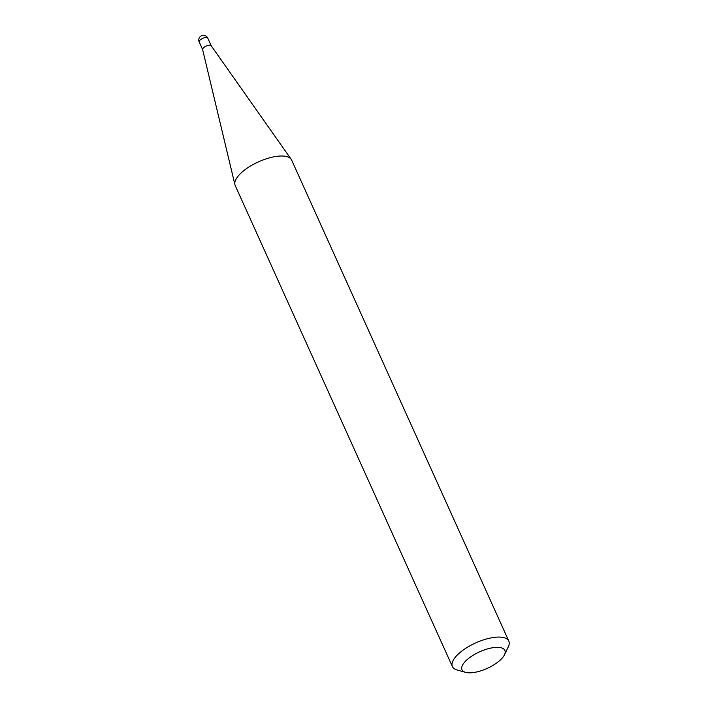 <?xml version="1.0" encoding="UTF-8"?>
<svg xmlns="http://www.w3.org/2000/svg" width="708" height="708" viewBox="0 0 708 708"><rect width="100%" height="100%" fill="white"/><g stroke="black" fill="none" stroke-linecap="round" stroke-linejoin="round"><path stroke-width="1.06" d="M202.656 49.657A4.699 1.823 -24.3 0 1 202.612 49.533A4.699 1.823 -24.3 0 1 205.276 46.524A4.699 1.823 -24.3 0 1 210.303 45.224A4.699 1.823 -24.3 0 1 211.152 45.675A4.699 1.823 -24.3 0 1 211.223 45.79M465.563 672.361L457.103 669.998A30.948 11.992 -24.3 0 1 452.412 666.582L235.206 185.523A30.948 11.992 -24.3 0 1 234.914 184.682A30.948 11.992 -24.3 0 1 252.455 164.893A30.948 11.992 -24.3 0 1 285.554 156.326A30.948 11.992 -24.3 0 1 291.174 159.282A30.948 11.992 -24.3 0 1 291.616 160.052L508.822 641.112A30.948 11.992 -24.3 0 1 508.282 646.891L504.459 654.803A23.523 9.116 155.7 0 0 500.264 647.581A23.523 9.116 155.7 0 0 470.324 657.112A23.523 9.116 155.7 0 0 465.563 672.361A23.523 9.116 155.7 0 0 466.599 672.6A23.523 9.116 155.7 0 0 488.033 668.007A23.523 9.116 155.7 0 0 504.459 654.803M452.412 666.582A30.948 11.992 -24.3 0 1 468.687 646.51A30.948 11.992 -24.3 0 1 502.769 637.386A30.948 11.992 -24.3 0 1 508.822 641.112M200.709 39.524A4.699 1.823 155.7 0 0 199.178 41.958A4.699 4.699 0 0 1 204.293 35.4A4.699 4.699 0 0 1 207.745 38.09A4.699 1.823 155.7 0 0 206.825 37.524A4.699 1.823 155.7 0 0 200.709 39.524M202.63 49.595L199.178 41.958M202.612 49.533L234.914 184.682M211.152 45.675L291.174 159.282M211.196 45.728L207.745 38.09"/></g></svg>

